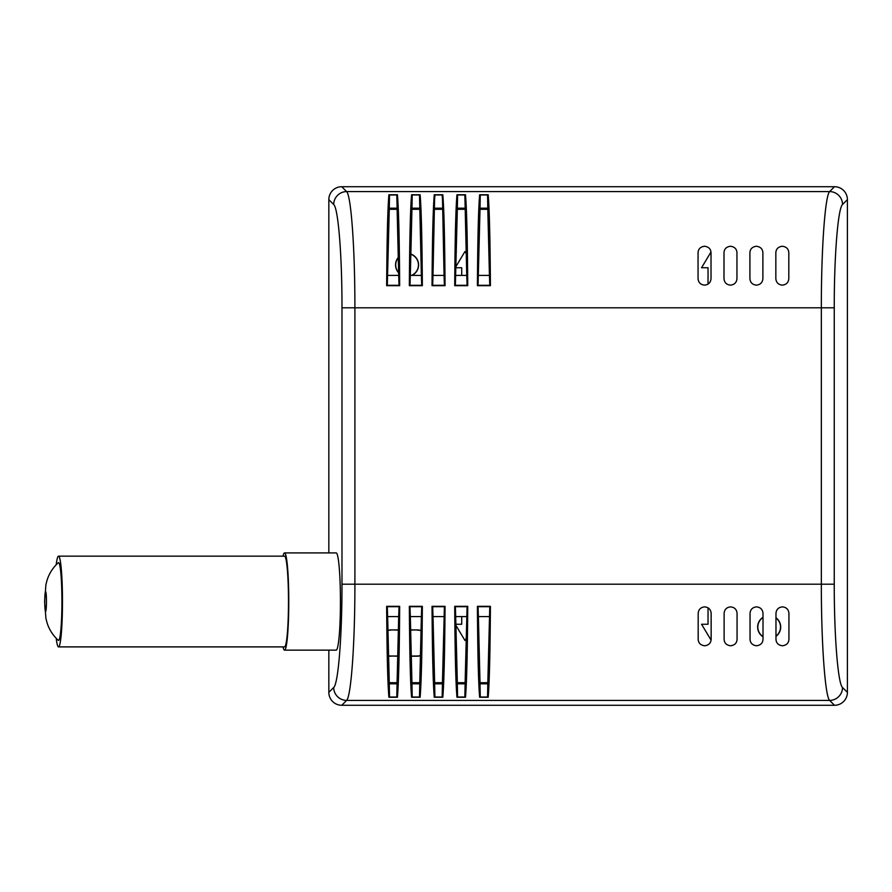 <?xml version="1.0" encoding="UTF-8"?>
<svg xmlns="http://www.w3.org/2000/svg" width="892" height="892" viewBox="0 0 892 892"><rect width="100%" height="100%" fill="white"/><g stroke="black" fill="none" stroke-linecap="round" stroke-linejoin="round"><path stroke-width="1.34" d="M58.259 562.752A38.891 3.39 90 0 1 61.916 601.52A38.891 3.39 90 0 1 58.259 640.289C52.996 635.472 49.272 629.707 47.12 623.017L45.927 618.479L44.6 601.52L45.938 584.483L47.109 580.045C49.272 573.344 52.985 567.58 58.259 562.752M56.207 638.304A45.369 3.958 -90 0 0 58.526 646.89A45.369 3.958 -90 0 0 62.485 601.52A45.369 3.958 -90 0 0 58.526 556.151A45.369 3.958 -90 0 0 56.207 564.736M58.526 556.151L284.537 556.151A45.369 3.958 90 0 1 288.484 601.52A45.369 3.958 90 0 1 284.537 646.89L58.526 646.89M283.009 646.89A48.614 4.237 -90 0 0 284.537 650.134A48.614 4.237 -90 0 0 288.774 601.52A48.614 4.237 -90 0 0 284.537 552.906A48.614 4.237 -90 0 0 283.009 556.151M284.537 650.134L336.195 650.134A48.614 4.237 -90 0 0 340.432 601.52A48.614 4.237 -90 0 0 336.195 552.906L284.537 552.906M420.79 655.453A12.967 12.967 0 0 1 416.988 656.021L416.988 656.2A13.146 13.146 0 0 0 420.779 655.642M421.225 630.611A13.146 13.146 0 0 0 416.988 629.908L410.465 630.087M416.988 656.2L410.933 656.2M398.077 656.2L391.064 656.021A12.967 12.967 0 0 1 388.232 655.709M398.546 630.087L391.064 629.908A13.146 13.146 0 0 0 387.786 630.321M388.243 655.888A13.146 13.146 0 0 0 391.064 656.2M391.064 629.908L398.546 629.908M410.465 629.908L416.988 629.908M410.576 253.975A11.529 11.529 0 0 1 411.937 275.405M398.668 272.84A11.529 11.529 0 0 1 398.479 257.264M775.973 617.743A11.529 11.529 0 0 1 775.973 636.353M763.006 636.788A11.529 11.529 0 0 1 763.006 617.309M466.494 637.892L464.955 640.456L455.79 625.169M455.779 624.255L461.722 624.255L461.722 616.595M466.494 254.108L464.955 251.533L455.79 266.831M455.779 267.745L461.722 267.745L461.722 275.405M708.036 607.82L708.036 624.255L701.558 624.255L711.091 640.144M708.036 284.113L708.036 267.745L701.558 267.745L710.98 252.023M763.006 617.52A11.34 11.34 0 0 0 763.006 636.576M775.973 636.13A11.34 11.34 0 0 0 775.973 617.966M398.49 257.532A11.34 11.34 0 0 0 398.657 272.562M411.491 275.405A11.34 11.34 0 0 0 410.576 254.164M416.988 630.087A12.967 12.967 0 0 1 421.225 630.8M387.786 630.51A12.967 12.967 0 0 1 391.064 630.087M391.064 656.021L398.088 656.021M410.933 656.021L416.988 656.021M711.147 613.361L711.147 639.285C710.935 643.054 708.772 645.217 704.669 645.775C700.554 645.217 698.391 643.054 698.18 639.285L698.18 613.361C698.525 609.47 700.688 607.307 704.669 606.872C708.638 607.307 710.801 609.47 711.147 613.361M737.071 613.361L737.071 639.285C736.859 643.054 734.707 645.217 730.593 645.775C726.489 645.217 724.326 643.054 724.114 639.285L724.114 613.361C724.46 609.47 726.623 607.307 730.593 606.872C734.573 607.307 736.725 609.47 737.071 613.361M763.006 613.361L763.006 639.285C762.794 643.054 760.631 645.217 756.528 645.775C752.413 645.217 750.25 643.054 750.038 639.285L750.038 613.361C750.384 609.47 752.547 607.307 756.528 606.872C760.497 607.307 762.66 609.47 763.006 613.361M788.929 613.361L788.929 639.285C788.718 643.054 786.554 645.217 782.451 645.775C778.337 645.217 776.185 643.054 775.973 639.285L775.973 613.361C776.319 609.47 778.471 607.307 782.451 606.872C786.421 607.307 788.584 609.47 788.929 613.361M775.839 278.661L775.839 252.737C776.051 248.968 778.214 246.805 782.329 246.248C786.432 246.805 788.595 248.968 788.807 252.737L788.807 278.661C788.461 282.552 786.298 284.715 782.329 285.139C778.348 284.715 776.185 282.552 775.839 278.661M749.916 278.661L749.916 252.737C750.127 248.968 752.291 246.805 756.394 246.248C760.508 246.805 762.671 248.968 762.883 252.737L762.883 278.661C762.537 282.552 760.374 284.715 756.394 285.139C752.424 284.715 750.261 282.552 749.916 278.661M723.992 278.661L723.992 252.737C724.204 248.968 726.356 246.805 730.47 246.248C734.573 246.805 736.736 248.968 736.948 252.737L736.948 278.661C736.602 282.552 734.439 284.715 730.47 285.139C726.489 284.715 724.337 282.552 723.992 278.661M698.057 278.661L698.057 252.737C698.269 248.968 700.432 246.805 704.546 246.248C708.649 246.805 710.812 248.968 711.024 252.737L711.024 278.661C710.679 282.552 708.516 284.715 704.546 285.139C700.566 284.715 698.403 282.552 698.057 278.661M834.254 307.807C834.176 255.658 837.989 208.104 842.539 204.491L847.4 199.63A13.068 12.967 -45 0 0 834.488 186.718L829.627 191.579C825.078 195.638 821.264 249.136 821.342 307.807L821.342 584.193C821.264 642.864 825.078 696.362 829.627 700.421L834.488 705.282A13.068 12.967 45 0 0 847.4 692.37L842.539 687.509A12.967 12.867 135 0 1 829.627 700.421L346.609 700.421C351.158 696.362 354.971 642.864 354.893 584.193L354.893 307.807C354.971 249.136 351.158 195.638 346.609 191.579A12.967 12.867 135 0 0 333.697 204.491C338.246 208.104 342.06 255.658 341.982 307.807L341.982 584.193L834.254 584.193L834.254 307.807L341.982 307.807M847.4 199.63L847.4 692.37M341.982 584.193C342.06 636.342 338.246 683.896 333.697 687.509L328.836 692.37A13.068 12.967 135 0 0 341.748 705.282L834.488 705.282M328.836 692.37L328.836 650.134M328.836 552.906L328.836 199.63L333.697 204.491M842.539 204.491A12.967 12.867 -135 0 0 829.627 191.579L346.609 191.579L341.748 186.718A13.068 12.967 -135 0 0 328.836 199.63M341.748 186.718L834.488 186.718M419.742 683.127L411.959 683.127L410.331 616.595L409.997 607.151L409.35 606.315C409.64 653.1 410.387 683.417 411.58 697.265L412.204 696.384L411.959 683.818L419.742 683.818L419.496 696.384L420.121 697.265C421.314 683.417 422.061 653.1 422.351 606.315L421.704 607.151L421.381 616.595L419.742 683.818M442.811 697.265C444.004 683.417 444.751 653.1 445.041 606.315L444.383 607.151L442.432 683.127L442.187 696.384L442.811 697.265L434.27 697.265L434.895 696.384L434.649 683.818L442.432 683.818M442.432 683.127L434.649 683.127L433.021 616.595L432.687 607.151L432.04 606.315C432.33 653.1 433.066 683.417 434.27 697.265M465.49 697.265C466.694 683.417 467.441 653.1 467.731 606.315L467.073 607.151L465.111 683.127L464.877 696.384L465.49 697.265L456.96 697.265L457.585 696.384L457.34 683.818L465.111 683.818M465.111 683.127L457.34 683.127L455.7 616.595L455.377 607.151L454.719 606.315C455.009 653.1 455.756 683.417 456.96 697.265M487.801 683.127L480.019 683.127L478.391 616.595L478.067 607.151L477.41 606.315C477.699 653.1 478.447 683.417 479.64 697.265L480.264 696.384L480.019 683.818L487.801 683.818L489.764 607.151C489.474 652.799 488.738 682.547 487.556 696.384L488.18 697.265C489.385 683.417 490.121 653.1 490.41 606.315L489.764 607.151M397.431 697.265C398.635 683.417 399.382 653.1 399.672 606.315L399.014 607.151L398.702 616.595L387.63 616.595L387.318 607.151L386.66 606.315C386.95 653.1 387.697 683.417 388.901 697.265L389.514 696.384L389.28 683.818L397.052 683.818L396.806 696.384L397.431 697.265L388.901 697.265M398.691 616.595L397.052 683.818M487.801 683.818L487.556 696.384M478.38 616.595L489.452 616.595M434.672 194.98L434.27 194.735C433.066 208.583 432.33 238.9 432.04 285.685L432.687 284.849L432.999 275.405L434.672 194.98L442.41 194.98L444.06 275.405L444.383 284.849L445.041 285.685C444.751 238.9 444.004 208.583 442.811 194.735L442.41 194.98M444.071 275.405L432.999 275.405M467.731 285.685C467.441 238.9 466.694 208.583 465.49 194.735L464.877 195.616L466.75 275.405L467.073 284.849L467.731 285.685L454.719 285.685L455.377 284.849L457.34 208.873L457.585 195.616L456.96 194.735C455.756 208.583 455.009 238.9 454.719 285.685M490.41 285.685C490.121 238.9 489.385 208.583 488.18 194.735L487.556 195.616L487.801 208.873L489.44 275.405L489.764 284.849L490.41 285.685L477.41 285.685L478.067 284.849L480.019 208.873L480.264 195.616L479.64 194.735C478.447 208.583 477.699 238.9 477.41 285.685M388.901 194.735C387.697 208.583 386.95 238.9 386.66 285.685L387.318 284.849L389.28 208.873L389.514 195.616L388.901 194.735L397.431 194.735L396.806 195.616L398.691 275.405M387.63 275.405L398.702 275.405L399.014 284.849L399.672 285.685C399.382 238.9 398.635 208.583 397.431 194.735M422.351 285.685C422.061 238.9 421.314 208.583 420.121 194.735L419.496 195.616L421.37 275.405L421.704 284.849L422.351 285.685L409.35 285.685L409.997 284.849L410.32 275.405L411.959 208.873L412.204 195.616L411.58 194.735C410.387 208.583 409.64 238.9 409.35 285.685M466.761 275.405L455.689 275.405M421.381 275.405L410.32 275.405M489.452 275.405L478.38 275.405M389.28 208.182L397.052 208.182M480.019 208.182L487.801 208.182M487.801 208.873L480.019 208.873M457.34 208.182L465.111 208.182M465.111 208.873L457.34 208.873M434.649 208.182L442.432 208.182M442.432 208.873L434.649 208.873M411.959 208.182L419.742 208.182M419.742 208.873L411.959 208.873M397.052 208.873L389.28 208.873M455.689 616.595L466.761 616.595M457.34 683.127L457.34 683.818M432.999 616.595L444.071 616.595M434.649 683.127L434.649 683.818M410.32 616.595L421.381 616.595M411.959 683.127L411.959 683.818M389.28 683.818L389.28 683.127L397.052 683.127M480.019 683.127L480.019 683.818M389.28 683.127L387.641 616.595M44.745 601.52A9.901 0.859 90 0 1 46.038 592.946A9.901 0.859 90 0 1 46.038 610.095A9.901 0.859 90 0 1 44.745 601.52M487.835 682.703L479.996 682.703M465.145 682.703L457.306 682.703M442.454 682.703L434.627 682.703M419.764 682.703L411.937 682.703M397.085 682.703L389.247 682.703M389.247 209.297L397.085 209.297M411.937 209.297L419.764 209.297M434.627 209.297L442.454 209.297M457.306 209.297L465.145 209.297M479.996 209.297L487.835 209.297M341.748 705.282L346.609 700.421A12.967 12.867 45 0 1 333.697 687.509M412.204 696.384C411.034 682.547 410.298 652.799 409.997 607.151M421.704 607.151C421.403 652.799 420.678 682.547 419.496 696.384M422.351 606.315L409.35 606.315M421.927 606.694L409.774 606.694M411.58 697.265L420.121 697.265M411.981 697.02L419.719 697.02M445.041 606.315L432.04 606.315M467.731 606.315L454.719 606.315M490.41 606.315L477.41 606.315M479.64 697.265L488.18 697.265M399.672 606.315L386.66 606.315M434.895 696.384C433.713 682.547 432.977 652.799 432.687 607.151M444.383 607.151C444.093 652.799 443.357 682.547 442.187 696.384M444.617 606.694L432.464 606.694M434.672 697.02L442.41 697.02M389.514 696.384C388.343 682.547 387.607 652.799 387.318 607.151M399.014 607.151C398.724 652.799 397.988 682.547 396.806 696.384M399.237 606.694L387.083 606.694M389.291 697.02L397.029 697.02M457.585 696.384C456.403 682.547 455.667 652.799 455.377 607.151M467.073 607.151C466.784 652.799 466.048 682.547 464.877 696.384M467.308 606.694L455.143 606.694M457.351 697.02L465.1 697.02M480.264 696.384C479.093 682.547 478.357 652.799 478.067 607.151M489.987 606.694L477.833 606.694M480.041 697.02L487.779 697.02M432.687 284.849C432.977 239.201 433.713 209.453 434.895 195.616M442.187 195.616C443.357 209.453 444.093 239.201 444.383 284.849M442.811 194.735L434.27 194.735M432.04 285.685L445.041 285.685M432.464 285.306L444.617 285.306M465.49 194.735L456.96 194.735M488.18 194.735L479.64 194.735M386.66 285.685L399.672 285.685M420.121 194.735L411.58 194.735M455.377 284.849C455.667 239.201 456.403 209.453 457.585 195.616M464.877 195.616C466.048 209.453 466.784 239.201 467.073 284.849M465.1 194.98L457.351 194.98M455.143 285.306L467.308 285.306M409.997 284.849C410.298 239.201 411.034 209.453 412.204 195.616M419.496 195.616C420.678 209.453 421.403 239.201 421.704 284.849M419.719 194.98L411.981 194.98M409.774 285.306L421.927 285.306M478.067 284.849C478.357 239.201 479.093 209.453 480.264 195.616M487.556 195.616C488.738 209.453 489.474 239.201 489.764 284.849M487.779 194.98L480.041 194.98M477.833 285.306L489.987 285.306M396.806 195.616C397.988 209.453 398.724 239.201 399.014 284.849M387.318 284.849C387.607 239.201 388.343 209.453 389.514 195.616M397.029 194.98L389.291 194.98M387.083 285.306L399.237 285.306M842.539 687.509C837.989 683.896 834.176 636.342 834.254 584.193"/></g></svg>

